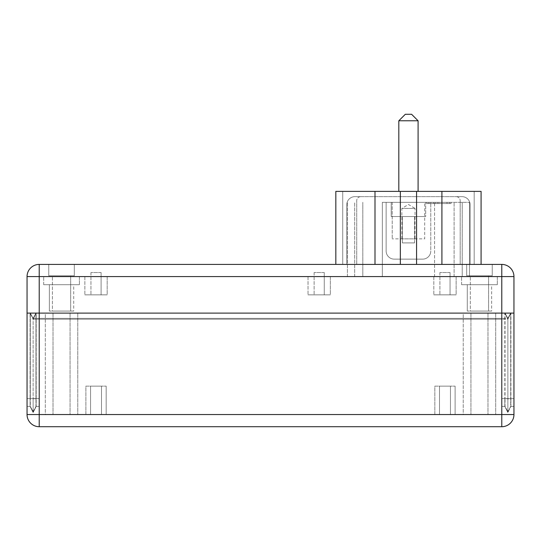<?xml version="1.0" encoding="UTF-8"?>
<svg xmlns="http://www.w3.org/2000/svg" width="541" height="541" viewBox="0 0 541 541"><rect width="100%" height="100%" fill="white"/><g stroke="black" fill="none" stroke-linecap="round" stroke-linejoin="round"><path stroke-width="0.41" stroke-dasharray="2.71 2.03" d="M324.262 272.529L314.118 272.529L324.262 272.529L314.118 272.529L324.262 272.529L324.262 294.845L314.118 294.845L324.262 294.845L314.118 294.845L324.262 294.845L324.262 272.529M450.044 272.529L439.901 272.529L450.044 272.529L439.901 272.529L450.044 272.529L450.044 294.845L439.901 294.845L450.044 294.845L439.901 294.845L450.044 294.845L450.044 272.529M101.099 272.529L90.956 272.529L101.099 272.529L90.956 272.529L101.099 272.529L101.099 294.845L90.956 294.845L101.099 294.845L90.956 294.845L101.099 294.845L101.099 272.529M438.886 203.551L447.001 203.551L437.263 203.551L438.886 203.551L438.886 202.334L447.001 202.334L447.001 203.551L447.001 202.334L438.886 202.334L438.886 203.551L438.886 202.334L437.263 202.334L437.263 203.551L437.263 202.334L438.886 202.334L438.886 203.551M435.235 203.551L433.612 203.551L435.235 203.551L435.235 202.334L433.612 202.334L433.612 203.551L433.612 202.334L435.235 202.334L435.235 203.551M429.96 202.334L429.96 203.551L431.583 203.551L429.96 203.551L429.96 202.334L431.583 202.334L431.583 203.551L431.583 202.334L429.96 202.334M449.436 203.551L428.337 203.551L449.436 203.551L449.436 202.334L428.337 202.334L449.436 202.334M451.059 203.551L426.714 203.551L451.059 203.551L451.059 202.334L426.714 202.334L451.059 202.334M382.338 202.334L469.48 202.334L382.338 202.334L382.338 276.586L382.338 202.334M425.699 202.334L391.211 202.334L425.699 202.334L391.211 202.334L425.699 202.334L425.699 216.535L391.211 216.535L425.699 216.535L391.211 216.535L425.699 216.535L425.699 202.334M424.685 202.334L392.225 202.334L424.685 202.334L424.685 238.851L392.225 238.851L424.685 238.851L424.685 202.334M430.771 202.334L386.139 202.334L430.771 202.334L386.139 202.334L430.771 202.334L430.771 251.024A8.115 8.115 0 0 1 422.656 259.139A8.115 8.115 0 0 0 430.771 251.024A8.115 8.115 0 0 1 422.656 259.139L394.254 259.139L422.656 259.139A8.115 8.115 0 0 0 430.771 251.024L430.771 202.334M401.875 238.851L401.875 208.42L408.455 204.471L415.035 208.42L401.875 208.42L415.035 208.42L415.035 238.851L401.875 238.851L415.035 238.851M386.139 251.024A8.115 8.115 0 0 0 394.254 259.139A8.115 8.115 0 0 1 386.139 251.024A8.115 8.115 0 0 0 394.254 259.139L422.656 259.139L394.254 259.139A8.115 8.115 0 0 1 386.139 251.024L386.139 202.334L386.139 251.024M392.225 202.334L392.225 238.851L392.225 202.334M414.541 242.909L402.369 242.909L414.541 242.909L402.369 242.909L414.541 242.909L414.541 216.535L402.369 216.535L414.541 216.535L414.541 242.909M414.541 216.535L402.369 216.535L414.541 216.535M405.31 114.286L411.6 114.286L405.31 114.286L411.6 114.286L418.092 120.778L398.818 120.778M398.818 191.379L418.092 191.379L398.818 191.379M347.43 276.586L347.43 202.334L347.43 276.586L382.338 276.586L347.43 276.586M362.808 276.586L354.693 276.586L362.808 276.586L362.808 202.334L362.808 276.586M434.572 276.586L382.338 276.586L434.572 276.586L434.572 202.334L434.572 276.586L469.48 276.586L469.48 202.334L469.48 276.586L434.572 276.586M462.217 276.586L454.102 276.586L462.217 276.586L462.217 202.334L462.217 276.586M454.102 276.586L454.102 202.334L454.102 276.586M456.131 196.654A4.058 4.058 0 0 1 460.188 200.711A4.058 4.058 0 0 0 456.131 196.654L462.014 196.654L456.131 196.654M462.014 196.654L354.896 196.654L462.014 196.654A8.115 8.115 0 0 1 470.129 204.769A8.115 8.115 0 0 0 462.014 196.654A8.115 8.115 0 0 1 470.129 204.769A8.115 8.115 0 0 0 462.014 196.654M360.779 196.654A4.058 4.058 0 0 0 356.722 200.711A4.058 4.058 0 0 1 360.779 196.654M346.781 204.769A8.115 8.115 0 0 1 354.896 196.654A8.115 8.115 0 0 0 346.781 204.769A8.115 8.115 0 0 1 354.896 196.654A8.115 8.115 0 0 0 346.781 204.769L346.781 264.414L346.781 204.769L346.781 264.414L356.722 264.414L356.722 200.711L356.722 264.414L346.781 264.414L346.781 204.769M460.188 264.414L460.188 200.711L460.188 264.414L470.129 264.414L460.188 264.414M470.129 264.414L470.129 204.769L470.129 264.414L470.129 204.769L470.129 264.414L474.187 264.414L474.187 191.379L335.826 191.379L481.084 191.379L474.187 191.379L481.084 191.379L481.084 264.414L416.57 264.414L416.57 191.379L416.57 264.414L400.34 264.414L400.34 191.379L400.34 264.414L335.826 264.414L342.724 264.414L342.724 191.379L474.187 191.379L474.187 264.414L481.084 264.414L470.129 264.414M335.826 191.379L342.724 191.379L342.724 264.414L346.781 264.414L342.724 264.414L342.724 191.379L342.724 264.414L374.994 264.414L374.994 191.379M474.187 264.414L474.187 191.379L474.187 264.414M374.994 264.414L400.34 264.414L400.34 191.379M400.34 264.414L416.57 264.414L416.57 191.379M416.57 264.414L441.916 264.414L441.916 191.379M441.916 264.414L481.084 264.414M27.05 414.541L39.223 414.541L39.223 313.104L39.223 414.541L39.223 313.104L501.778 313.104L501.778 276.586L27.05 276.586L27.05 313.104L30.093 313.104L33.136 319.19L36.179 313.104L39.223 313.104L39.223 319.19L39.223 313.104L39.223 319.19L33.136 319.19L501.778 319.19L39.223 319.19L39.223 276.586L39.223 318.379L39.223 313.104L39.223 318.379L501.778 318.379L33.136 318.379L39.223 318.379L39.223 313.104L501.778 313.104L501.778 406.426L505.023 406.426L507.864 411.701L505.023 406.426L505.023 398.595L505.023 406.426L501.778 406.426L501.778 313.104L504.821 313.104L30.093 313.104L504.821 313.104L507.864 319.19L501.778 319.19L507.864 319.19L510.907 313.104L507.864 319.19L504.821 313.104L501.778 313.104L513.95 313.104L510.907 313.104L510.907 398.595L510.907 313.104L507.864 319.19L504.821 313.104L504.821 398.595L504.821 313.104L507.864 319.19L507.864 412.512L504.821 406.426L504.821 398.595L504.821 406.426L507.864 412.512L507.864 319.19L510.907 313.104L36.179 313.104L39.223 313.104L39.223 398.595L39.223 313.104L35.977 313.104L39.223 313.104L39.223 276.586L501.778 276.586L39.223 276.586L39.223 264.414L501.778 264.414A12.172 12.172 0 0 1 513.95 276.586L513.95 406.426L513.95 313.104L510.704 313.104L507.864 318.379L510.704 313.104L510.704 398.595L510.704 313.104L501.778 313.104L505.023 313.104L507.864 318.379L507.864 398.778L507.864 318.379L505.023 313.104L505.023 398.595L505.023 313.104L507.864 318.379L510.704 313.104L513.95 313.104L501.778 313.104L501.778 398.595L501.778 313.104L510.704 313.104L507.864 318.379L501.778 318.379L507.864 318.379L505.023 313.104L35.977 313.104L33.136 318.379L35.977 313.104L35.977 398.595L35.977 313.104L33.136 318.379L33.136 398.778L33.136 318.379L30.296 313.104L33.136 318.379L30.296 313.104L30.296 398.595L30.296 313.104L27.05 313.104L27.05 406.426L30.296 406.426L33.136 411.701L33.136 398.778L33.136 411.701L35.977 406.426L35.977 398.595L35.977 406.426L39.223 406.426L39.223 313.104L30.296 313.104L501.778 313.104L35.977 313.104L33.136 318.379L30.296 313.104L27.05 313.104L27.05 398.595L27.05 313.104L30.093 313.104L33.136 319.19L36.179 313.104L36.179 406.426L36.179 313.104L33.136 319.19L33.136 398.805L33.136 319.19L30.093 313.104L30.093 398.595L30.093 313.104L33.136 319.19L36.179 313.104L39.223 313.104L27.05 313.104L39.223 313.104L39.223 406.426L39.223 398.595L39.223 406.426L35.977 406.426L33.136 411.701L30.296 406.426L30.296 398.595L30.296 406.426L27.05 406.426L27.05 313.104L27.05 414.541A12.172 12.172 0 0 0 39.223 426.714L39.223 414.541L501.778 414.541L501.778 426.714L39.223 426.714M507.864 411.701L507.864 398.778L507.864 411.701L510.704 406.426L510.704 398.595L510.704 406.426L507.864 411.701M513.95 406.426L510.704 406.426L513.95 406.426L510.907 406.426L510.907 398.595L510.907 406.426L507.864 412.512L510.907 406.426L513.95 406.426L513.95 398.595L513.95 406.426M470.332 311.075L488.591 311.075L470.332 311.075L488.591 311.075L470.332 311.075L470.332 275.775L488.591 275.775L470.332 275.775L470.332 311.075M52.409 311.075L70.668 311.075L52.409 311.075L70.668 311.075L52.409 311.075L52.409 275.775L70.668 275.775L52.409 275.775L52.409 311.075M52.409 275.775L70.668 275.775L52.409 275.775M470.332 275.775L488.591 275.775L470.332 275.775M74.32 264.414L74.32 275.775L48.758 275.775L74.32 275.775L48.758 275.775L74.32 275.775L74.32 264.414L48.758 264.414L74.32 264.414L74.32 275.775L74.32 264.414L48.758 264.414L48.758 275.775L48.758 264.414L74.32 264.414M48.758 264.414L48.758 275.775L48.758 264.414M492.242 264.414L492.242 275.775L466.68 275.775L492.242 275.775L466.68 275.775L492.242 275.775L492.242 264.414L466.68 264.414L492.242 264.414L492.242 275.775L492.242 264.414L466.68 264.414L466.68 275.775L466.68 264.414L492.242 264.414M466.68 264.414L466.68 275.775L466.68 264.414M330.348 294.845L308.032 294.845L330.348 294.845L308.032 294.845L330.348 294.845L330.348 276.586L308.032 276.586L330.348 276.586L330.348 294.845M330.348 276.586L308.032 276.586L330.348 276.586M456.131 294.845L433.814 294.845L456.131 294.845L433.814 294.845L456.131 294.845L456.131 276.586L433.814 276.586L456.131 276.586L456.131 294.845M456.131 276.586L433.814 276.586L456.131 276.586M107.186 294.845L84.869 294.845L107.186 294.845L84.869 294.845L107.186 294.845L107.186 276.586L84.869 276.586L107.186 276.586L107.186 294.845M107.186 276.586L84.869 276.586L107.186 276.586M497.314 276.586L461.608 276.586L497.314 276.586L461.608 276.586L497.314 276.586L497.314 284.701L461.608 284.701L497.314 284.701L497.314 276.586M79.392 276.586L43.686 276.586L79.392 276.586L43.686 276.586L79.392 276.586L79.392 284.701L43.686 284.701L79.392 284.701L79.392 276.586M497.314 284.701L461.608 284.701L497.314 284.701M79.392 284.701L43.686 284.701L79.392 284.701M73.711 284.701L49.366 284.701L73.711 284.701L49.366 284.701L73.711 284.701L73.711 311.075L49.366 311.075L73.711 311.075L73.711 284.701M491.634 284.701L467.289 284.701L491.634 284.701L467.289 284.701L491.634 284.701L491.634 311.075L467.289 311.075L491.634 311.075L491.634 284.701M491.634 311.075L467.289 311.075L491.634 311.075M73.711 311.075L49.366 311.075L73.711 311.075M513.95 414.541L39.223 414.541L501.778 414.541L501.778 276.586L501.778 313.104L513.95 313.104L513.95 414.541A12.172 12.172 0 0 1 501.778 426.714M501.778 264.414L501.778 276.586L513.95 276.586M33.136 412.512L36.179 406.426L39.223 406.426L36.179 406.426L33.136 412.512L33.136 398.805L33.136 412.512L30.093 406.426L30.093 398.595L30.093 406.426L33.136 412.512M504.821 406.426L501.778 406.426L501.778 398.595L501.778 406.426L504.821 406.426M27.05 406.426L30.093 406.426L27.05 406.426L27.05 398.595L27.05 406.426M470.94 414.541L487.982 414.541L470.94 414.541L487.982 414.541L470.94 414.541L470.94 313.104L487.982 313.104L470.94 313.104L470.94 414.541M53.018 414.541L70.059 414.541L53.018 414.541L70.059 414.541L53.018 414.541L53.018 313.104L70.059 313.104L53.018 313.104L53.018 414.541M90.55 414.541L101.505 414.541L90.55 414.541L101.505 414.541L90.55 414.541L90.55 386.139L101.505 386.139L90.55 386.139L90.55 414.541M90.55 386.139L101.505 386.139L90.55 386.139M439.495 414.541L450.45 414.541L439.495 414.541L450.45 414.541L439.495 414.541L439.495 386.139L450.45 386.139L439.495 386.139L439.495 414.541M439.495 386.139L450.45 386.139L439.495 386.139M85.884 414.541L106.171 414.541L85.884 414.541L106.171 414.541L85.884 414.541L85.884 386.139L106.171 386.139L85.884 386.139L85.884 414.541M85.884 386.139L106.171 386.139L85.884 386.139M434.829 414.541L455.116 414.541L434.829 414.541L455.116 414.541L434.829 414.541L434.829 386.139L455.116 386.139L434.829 386.139L434.829 414.541M434.829 386.139L455.116 386.139L434.829 386.139M463.231 414.541L495.691 414.541L463.231 414.541L495.691 414.541L463.231 414.541L463.231 313.104L495.691 313.104L463.231 313.104L463.231 414.541M45.309 414.541L77.769 414.541L45.309 414.541L77.769 414.541L45.309 414.541L45.309 313.104L77.769 313.104L45.309 313.104L45.309 414.541M53.018 313.104L70.059 313.104L53.018 313.104M470.94 313.104L487.982 313.104L470.94 313.104M45.309 313.104L77.769 313.104L45.309 313.104M463.231 313.104L495.691 313.104L463.231 313.104M354.693 276.586L354.693 202.334L354.693 276.586M507.864 398.778L510.704 398.595L505.023 398.595L507.864 398.778M33.136 398.778L39.223 398.595L33.136 398.778M505.023 398.595L501.778 398.595L505.023 398.595M27.05 398.595L39.223 398.595L27.05 398.595M513.95 398.595L507.864 398.805L513.95 398.595M504.821 398.595L507.864 398.805L504.821 398.595M428.337 202.334L428.337 203.551M426.714 202.334L426.714 203.551M402.369 216.535L402.369 242.909L402.369 216.535M391.211 202.334L391.211 216.535L391.211 202.334M418.092 191.379L418.092 120.778M488.591 275.775L488.591 311.075L488.591 275.775M70.668 275.775L70.668 311.075L70.668 275.775M314.118 272.529L314.118 294.845L314.118 272.529M308.032 276.586L308.032 294.845L308.032 276.586M439.901 272.529L439.901 294.845L439.901 272.529M433.814 276.586L433.814 294.845L433.814 276.586M90.956 272.529L90.956 294.845L90.956 272.529M84.869 276.586L84.869 294.845L84.869 276.586M461.608 284.701L461.608 276.586L461.608 284.701M43.686 284.701L43.686 276.586L43.686 284.701M467.289 311.075L467.289 284.701L467.289 311.075M49.366 311.075L49.366 284.701L49.366 311.075M101.505 386.139L101.505 414.541L101.505 386.139M450.45 386.139L450.45 414.541L450.45 386.139M106.171 386.139L106.171 414.541L106.171 386.139M455.116 386.139L455.116 414.541L455.116 386.139M70.059 313.104L70.059 414.541L70.059 313.104M487.982 313.104L487.982 414.541L487.982 313.104M77.769 313.104L77.769 414.541L77.769 313.104M495.691 313.104L495.691 414.541L495.691 313.104"/><path stroke-width="0.81" d="M411.6 114.286L405.31 114.286L398.818 120.778L418.092 120.778L411.6 114.286M398.818 120.778L398.818 191.379L398.818 120.778L405.31 114.286M481.084 264.414L481.084 191.379L335.826 191.379L335.826 264.414L335.826 191.379M441.916 264.414L441.916 191.379M416.57 264.414L416.57 191.379M400.34 264.414L400.34 191.379M374.994 264.414L374.994 191.379M501.778 264.414A12.172 12.172 0 0 1 513.95 276.586L513.95 313.104L501.778 313.104L513.95 313.104L513.95 414.541A12.172 12.172 0 0 1 501.778 426.714L501.778 414.541L39.223 414.541L39.223 426.714A12.172 12.172 0 0 1 27.05 414.541L39.223 414.541L39.223 313.104L501.778 313.104L27.05 313.104L39.223 313.104L39.223 276.586L501.778 276.586L501.778 264.414L39.223 264.414A12.172 12.172 0 0 0 27.05 276.586A12.172 12.172 0 0 1 39.223 264.414L39.223 276.586L27.05 276.586L27.05 414.541M513.95 414.541L501.778 414.541L501.778 276.586L513.95 276.586M39.223 426.714L501.778 426.714M418.092 191.379L418.092 120.778"/></g></svg>
